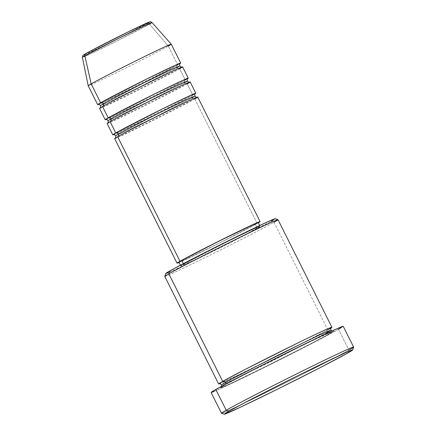 <?xml version="1.0" encoding="UTF-8"?>
<svg xmlns="http://www.w3.org/2000/svg" width="436" height="436" viewBox="0 0 436 436"><rect width="100%" height="100%" fill="white"/><g stroke="black" fill="none" stroke-linecap="round" stroke-linejoin="round"><path stroke-width="0.33" stroke-dasharray="2.18 1.64" d="M88.84 51.933L85.859 53.574C81.041 56.206 81.734 56.517 104.242 45.497C127.089 34.291 144.785 24.972 147.139 23.549A2.109 1.951 -119.5 0 1 149.532 24.116L115.224 41.861L90.356 53.977L82.377 57.394A38.946 0.818 153.4 0 0 110.7 44.112A38.946 0.818 153.4 0 0 149.532 24.116L168.291 46.085A46.445 0.97 -26.6 0 1 121.976 69.934A46.445 0.97 -26.6 0 1 88.203 85.772A46.445 0.97 153.4 0 0 122.091 69.874A46.445 0.97 153.4 0 0 168.291 46.085L177.741 64.959A2.109 1.951 60.5 0 0 176.934 67.705A2.109 1.951 60.5 0 0 179.632 68.735L185.3 80.061A2.109 1.951 60.5 0 0 184.493 82.802A2.109 1.951 60.5 0 0 187.191 83.832L192.865 95.157A2.109 1.951 60.5 0 0 192.053 97.904A2.109 1.951 60.5 0 0 194.756 98.928L257.126 223.488A46.445 0.97 -26.6 0 1 217.166 244.171A46.445 0.97 -26.6 0 1 179.054 262.494L219.074 243.217L258.335 222.791A46.445 0.97 -26.6 0 1 257.126 223.488L194.756 98.928A46.445 0.97 153.4 0 0 197.721 97.032M194.887 96.089L192.053 97.904A2.109 1.951 -119.5 0 1 192.761 95.212L195.301 93.68M107.103 123.524A46.445 0.97 153.4 0 0 140.992 107.621A46.445 0.97 153.4 0 0 187.191 83.832L192.865 95.157A46.445 0.97 -26.6 0 0 195.208 93.767L192.865 95.157A46.445 0.97 -26.6 0 1 150.453 117.061A46.445 0.97 -26.6 0 1 113.556 134.653M187.327 80.992L184.493 82.802A2.109 1.951 -119.5 0 1 185.196 80.115M99.544 108.428A46.445 0.97 153.4 0 0 133.432 92.525A46.445 0.97 153.4 0 0 179.632 68.735L185.3 80.061A46.445 0.97 -26.6 0 0 187.649 78.671L185.3 80.061A46.445 0.97 -26.6 0 1 142.888 101.964A46.445 0.97 -26.6 0 1 105.997 119.557M179.768 65.891L176.934 67.705A2.109 1.951 -119.5 0 1 177.637 65.013L180.182 63.482M171.261 44.189A46.445 0.97 153.4 0 1 168.291 46.085L177.741 64.959A46.445 0.97 -26.6 0 0 180.084 63.569L177.741 64.959A46.445 0.97 -26.6 0 1 135.329 86.868A46.445 0.97 -26.6 0 1 98.438 104.46M165.713 273.541A61.22 1.281 153.4 0 0 209.825 252.885A61.22 1.281 153.4 0 0 271.285 221.248L273.982 222.278A63.334 1.324 -26.6 0 1 210.403 255.006A63.334 1.324 -26.6 0 1 164.77 276.375M221.515 413.257A73.891 1.548 153.4 0 0 276.086 387.599A73.891 1.548 153.4 0 0 348.904 350.092L348.097 352.838L348.904 350.092A73.891 1.548 -26.6 0 1 275.405 387.936A73.891 1.548 -26.6 0 1 221.488 413.235M327.044 332.597A2.109 1.951 60.5 0 0 329.741 333.627C338.009 329.109 336.826 328.581 298.191 347.492L247.713 372.862L224.578 385.157A2.109 1.951 60.5 0 0 225.477 384.181A2.109 1.951 -119.5 0 1 224.578 385.157L220.872 387.729L227.543 384.939L266.794 366.038L313.62 342.282L327.431 334.919L333.791 331.033L320.493 336.75L287.526 352.746L249.855 371.761L224.578 385.157C216.31 389.675 217.499 390.204 256.128 371.298L306.606 345.922L329.741 333.627A2.109 1.951 -119.5 0 1 327.747 329.905A2.109 1.951 60.5 0 0 327.044 332.597L273.323 360.387L234.219 379.445L221.472 384.917L234.219 379.445L273.323 360.387L327.044 332.597L330.957 330.096M164.77 276.402A63.334 1.324 153.4 0 0 210.986 254.717A63.334 1.324 153.4 0 0 273.982 222.278L327.85 329.85A2.109 1.951 60.5 0 0 327.747 329.905A2.109 1.951 -119.5 0 1 327.85 329.85A63.334 1.324 -26.6 0 1 269.497 359.983A63.334 1.324 -26.6 0 1 219.515 383.784M114.663 138.621A46.445 0.97 153.4 0 0 148.551 122.718A46.445 0.97 153.4 0 0 194.756 98.928A2.109 1.951 -119.5 0 1 192.053 97.904L153.15 118.025L124.838 131.825L115.605 135.787L124.838 131.825L153.15 118.025L192.053 97.904M183.649 264.194L183.382 263.66L183.649 264.194L180.815 266.009A44.336 0.926 -26.6 0 1 183.649 264.194A44.336 0.926 -26.6 0 1 227.75 241.49A44.336 0.926 -26.6 0 1 260.096 226.306L253.147 229.211L227.712 241.506L183.649 264.194M257.262 228.121A44.336 0.926 -26.6 0 1 213.166 250.831A44.336 0.926 -26.6 0 1 180.815 266.009L192.772 260.761L220.943 246.956L248.831 232.682L260.096 226.306A44.336 0.926 -26.6 0 1 257.262 228.121L255.376 224.349L257.262 228.121M178.924 262.232A44.336 0.926 153.4 0 0 211.275 247.054A44.336 0.926 153.4 0 0 255.376 224.349A44.336 0.926 153.4 0 0 258.205 222.534L246.94 228.911L219.052 243.179L190.881 256.984L178.924 262.232M211.089 392.476A73.891 1.548 153.4 0 0 265.006 367.177A73.891 1.548 153.4 0 0 338.505 329.333L348.904 350.092L338.505 329.333A73.891 1.548 153.4 0 0 343.23 326.308M102.841 107.191L179.632 68.735A46.445 0.97 153.4 0 0 182.602 66.833M168.291 46.085L149.532 24.116A38.946 0.818 153.4 0 0 152.022 22.519M85.859 53.574L83.499 55.089M84.213 54.898L110.461 42.434L147.139 23.549A2.109 1.951 60.5 0 1 149.532 24.116M148.943 22.481L149.499 22.034M338.505 329.333L314.536 342.113L271.486 363.956L235.871 381.407L214.174 391.441M211.095 392.482L211.335 392.193M343.225 326.308L340.614 328.117M331.224 327.845A63.334 1.324 -26.6 0 1 327.85 329.85L273.982 222.278A63.334 1.324 153.4 0 0 278.032 219.69M274.865 218.768L273.034 220.245M273.982 222.278L271.285 221.248L221.128 247.256L186.248 264.401L168.269 272.713M110.401 122.287L187.191 83.832A46.445 0.97 153.4 0 0 190.161 81.93M327.85 329.85L287.749 350.822L224.698 381.598M348.904 350.092A73.891 1.548 153.4 0 0 353.623 347.105M271.285 221.248A61.22 1.281 153.4 0 0 275.176 218.73M177.741 64.959L102.351 102.792M100.487 105.594L109.714 101.632L138.032 87.827L176.934 67.705L138.032 87.827L109.714 101.632L100.487 105.594M179.632 68.735A2.109 1.951 -119.5 0 1 176.934 67.705M185.3 80.061L109.91 117.889M108.046 120.69L117.273 116.728L145.591 102.929L184.493 82.802L145.591 102.929L117.273 116.728L108.046 120.69M187.191 83.832A2.109 1.951 -119.5 0 1 184.493 82.802M192.865 95.157L117.469 132.985M117.965 137.384L194.756 98.928M115.289 138.108L117.725 136.67C130.816 129.018 197.492 96.073 197.067 97.201L196.936 97.223M107.725 123.012L110.166 121.573C123.252 113.921 189.933 80.976 189.502 82.104L189.377 82.126M105.866 119.578L137.743 104.515C156.933 95.037 178.319 84.039 185.207 80.11L187.742 78.578M100.166 107.915L102.607 106.477C115.693 98.819 182.368 65.88 181.943 67.002L181.817 67.03M221.657 386.231L221.107 387.266L224.671 385.108C232.513 380.65 253.321 369.853 275.269 358.855L308.252 342.592L333.055 331.207L331.9 331.028M219.373 383.805L257.562 365.886C284.844 352.49 317.719 335.633 327.758 329.899L331.322 327.741M180.815 266.009L180.422 265.219M260.096 226.306L259.703 225.516M98.307 104.482L130.184 89.418C149.368 79.941 170.759 68.937 177.648 65.008M113.431 134.675L145.308 119.617C164.492 110.139 185.878 99.136 192.767 95.206"/><path stroke-width="0.65" d="M98.438 104.46A46.445 0.97 -26.6 0 1 97.653 104.651L88.203 85.778A46.445 0.97 -26.6 0 1 91.168 83.881A46.445 0.97 153.4 0 0 88.203 85.778L82.377 57.394L84.867 55.803A2.109 1.951 -119.5 0 1 85.859 53.574A2.109 1.951 60.5 0 0 84.867 55.803A38.946 0.818 153.4 0 0 82.377 57.394L82.731 55.715C83.32 55.241 81.995 55.824 85.767 53.628C92.546 49.742 117.022 37.283 133.552 29.283C143.962 24.258 149.444 21.773 150.006 21.833C150.278 21.544 150.954 21.773 152.022 22.519A38.946 0.818 153.4 0 0 123.508 35.905A38.946 0.818 153.4 0 0 84.867 55.803L91.168 83.881L84.867 55.803L118.903 38.199L143.787 26.067L152.022 22.519L149.532 24.116M194.756 98.928C200.816 95.62 199.944 95.233 171.615 109.098C142.861 123.203 120.592 134.926 117.633 136.719A46.445 0.97 153.4 0 0 114.663 138.621L177.038 263.18A46.445 0.97 -26.6 0 1 180.003 261.278L117.633 136.719L180.003 261.278L177.038 263.18L179.054 262.494A46.445 0.97 -26.6 0 1 177.038 263.18M117.469 132.985L115.742 132.947A2.109 1.951 -119.5 0 1 117.813 136.615A2.109 1.951 60.5 0 0 118.439 133.977L157.341 113.856L185.66 100.051L194.887 96.089L185.66 100.051L157.341 113.856L118.439 133.977A2.109 1.951 60.5 0 0 115.742 132.947L162.274 108.995L190.728 95.299L195.208 93.767A46.445 0.97 -26.6 0 0 195.829 93.255L190.161 81.93A46.445 0.97 153.4 0 0 156.273 97.833A46.445 0.97 153.4 0 0 110.068 121.622A46.445 0.97 153.4 0 0 107.103 123.524L112.771 134.849A46.445 0.97 -26.6 0 1 115.742 132.947L110.068 121.622L115.742 132.947A46.445 0.97 -26.6 0 1 161.941 109.158A46.445 0.97 -26.6 0 1 195.829 93.255M192.053 97.904L194.887 96.089C196.271 97.304 196.996 97.675 197.067 97.201M187.191 83.832C193.252 80.518 192.385 80.131 164.056 94.002C135.302 108.106 113.033 119.829 110.068 121.622L110.401 122.287M109.91 117.889L108.183 117.851A2.109 1.951 -119.5 0 1 110.254 121.519A2.109 1.951 60.5 0 0 110.88 118.875L149.782 98.754L178.095 84.955L187.327 80.992L178.095 84.955L149.782 98.754L110.88 118.875A2.109 1.951 60.5 0 0 108.183 117.851L154.709 93.898L183.169 80.197L187.649 78.671A46.445 0.97 -26.6 0 0 188.27 78.158L182.602 66.833A46.445 0.97 153.4 0 0 148.709 82.736A46.445 0.97 153.4 0 0 102.509 106.526A46.445 0.97 153.4 0 0 99.544 108.428L105.212 119.747A46.445 0.97 -26.6 0 1 108.183 117.851L102.509 106.526L108.183 117.851A46.445 0.97 -26.6 0 1 154.382 94.062A46.445 0.97 -26.6 0 1 188.27 78.158M184.493 82.802L187.327 80.992C188.712 82.202 189.437 82.573 189.502 82.104M179.632 68.735C185.692 65.422 184.826 65.035 156.491 78.9C127.743 93.004 105.474 104.733 102.509 106.526L102.841 107.191M97.653 104.651A46.445 0.97 -26.6 0 1 100.618 102.749A2.109 1.951 -119.5 0 1 102.694 106.422A2.109 1.951 60.5 0 0 103.316 103.779L142.223 83.658L170.536 69.858L179.768 65.891L170.536 69.858L142.223 83.658L103.316 103.779A2.109 1.951 60.5 0 0 100.618 102.749L147.15 78.802L175.61 65.1L180.084 63.569A46.445 0.97 -26.6 0 0 180.711 63.062L171.261 44.189A46.445 0.97 153.4 0 0 137.367 60.092A46.445 0.97 153.4 0 0 91.168 83.881L100.618 102.749L91.168 83.881A46.445 0.97 -26.6 0 1 137.253 60.146A46.445 0.97 -26.6 0 1 171.255 44.183A46.445 0.97 -26.6 0 1 168.291 46.085M176.934 67.705L179.768 65.891C181.153 67.106 181.877 67.476 181.943 67.002M224.698 381.598L222.687 381.386A63.334 1.324 -26.6 0 1 285.689 348.947A63.334 1.324 -26.6 0 1 331.9 327.262L278.032 219.69A63.334 1.324 153.4 0 0 231.816 241.375A63.334 1.324 153.4 0 0 168.819 273.813L222.687 381.386A2.109 1.951 -119.5 0 1 225.385 382.416L279.105 354.626L318.209 335.567L330.957 330.096L318.209 335.567L279.105 354.626L225.385 382.416A2.109 1.951 -119.5 0 1 225.477 384.181A2.109 1.951 60.5 0 0 222.687 381.386L168.819 273.813L169.626 271.067A61.22 1.281 153.4 0 0 165.713 273.541L164.77 276.375A63.334 1.324 -26.6 0 1 168.819 273.813A63.334 1.324 153.4 0 0 164.77 276.402L218.638 383.974A63.334 1.324 -26.6 0 1 222.687 381.386L245.822 369.09L296.3 343.715C334.935 324.809 336.118 325.332 327.85 329.85M353.623 347.067L343.23 326.308A73.891 1.548 153.4 0 0 289.313 351.612A73.891 1.548 153.4 0 0 215.815 389.452L226.208 410.211A73.891 1.548 153.4 0 0 221.515 413.257L224.349 414.2A71.776 1.504 -26.6 0 1 228.905 411.241L226.208 410.211L215.815 389.452A73.891 1.548 153.4 0 0 211.089 392.476L221.488 413.235A73.891 1.548 -26.6 0 1 226.208 410.211A73.891 1.548 -26.6 0 1 299.706 372.371A73.891 1.548 -26.6 0 1 353.623 347.067A73.891 1.548 -26.6 0 1 348.904 350.092M352.68 349.934L353.623 347.105A73.891 1.548 153.4 0 0 300.388 372.033A73.891 1.548 153.4 0 0 226.208 410.211L228.905 411.241A71.776 1.504 -26.6 0 1 300.965 374.153A71.776 1.504 -26.6 0 1 352.68 349.934A71.776 1.504 -26.6 0 1 348.097 352.838L351.601 350.767L352.68 349.901L352.293 349.928L344.729 353.089L300.251 374.508L247.179 401.436L228.905 411.241L224.322 414.184L239.386 407.704L276.751 389.571L319.446 368.022L348.097 352.838A71.776 1.504 -26.6 0 1 277.356 389.272A71.776 1.504 -26.6 0 1 224.349 414.2M327.044 332.597L330.957 330.096L331.9 331.028M113.556 134.653A46.445 0.97 -26.6 0 1 112.771 134.849M183.382 263.66L181.758 260.423A44.336 0.926 153.4 0 0 178.924 262.232L181.758 260.423L183.382 263.66M219.515 383.784A63.334 1.324 -26.6 0 1 218.638 383.974M105.997 119.557A46.445 0.97 -26.6 0 1 105.212 119.747M102.351 102.792L100.618 102.749A46.445 0.97 -26.6 0 1 146.818 78.965A46.445 0.97 -26.6 0 1 180.711 63.062M83.499 55.089L84.213 54.898M85.859 53.574C88.214 52.151 105.91 42.832 128.756 31.626C151.265 20.606 151.957 20.917 147.139 23.549L148.943 22.481M149.499 22.034L128.756 31.626L88.84 51.933M214.174 391.441L211.095 392.482L212.207 391.583L221.777 386.165L263.48 364.545L318.449 337.377L335.044 329.589L343.225 326.308M340.614 328.117L338.505 329.333M331.9 327.262A63.334 1.324 -26.6 0 1 331.224 327.845M168.269 272.713L165.914 273.334L174.569 268.342L209.122 250.428L254.668 227.919L268.418 221.461L275.198 218.741M273.034 220.245L271.285 221.248M258.205 222.534A44.336 0.926 153.4 0 0 225.859 237.713A44.336 0.926 153.4 0 0 181.758 260.423L218.082 241.588L255.006 223.739L258.205 222.534L259.703 225.516M258.335 222.791L260.096 221.586L256.739 222.851L233.99 233.658L202.206 249.572L180.003 261.278A46.445 0.97 -26.6 0 1 226.208 237.489A46.445 0.97 -26.6 0 1 260.096 221.586A46.445 0.97 -26.6 0 1 258.335 222.791M260.096 221.586L197.721 97.032A46.445 0.97 153.4 0 0 163.832 112.935A46.445 0.97 153.4 0 0 117.633 136.719L117.965 137.384M225.385 382.416L221.472 384.917L225.385 382.416M278.005 219.668L275.176 218.73A61.22 1.281 153.4 0 0 229.963 239.991A61.22 1.281 153.4 0 0 169.626 271.067L168.819 273.813A63.334 1.324 -26.6 0 1 231.233 241.664A63.334 1.324 -26.6 0 1 278.005 219.668A63.334 1.324 -26.6 0 1 273.982 222.278M103.316 103.779L100.487 105.594L103.316 103.779M110.88 118.875L108.046 120.69L110.88 118.875M118.439 133.977L115.605 135.787L118.439 133.977M195.301 93.68C194.876 93.457 194.739 94.263 194.887 96.089M187.742 78.578C187.317 78.36 187.175 79.161 187.327 80.992M180.182 63.482C179.752 63.264 179.616 64.065 179.768 65.891M331.322 327.741C330.864 327.714 330.744 328.499 330.957 330.096M180.422 265.219L178.924 262.232M171.255 44.183L152.022 22.519M221.657 386.231L221.472 384.917C220.442 383.789 219.739 383.418 219.373 383.805L219.379 383.8M100.073 108.003C100.449 107.043 100.907 108.188 100.487 105.594C98.661 103.697 99.304 104.754 98.307 104.482M107.632 123.099C108.008 122.14 108.471 123.284 108.046 120.69C106.221 118.799 106.864 119.856 105.866 119.578M115.191 138.201C115.567 137.236 116.031 138.386 115.605 135.787C113.785 133.896 114.423 134.953 113.431 134.675"/></g></svg>
